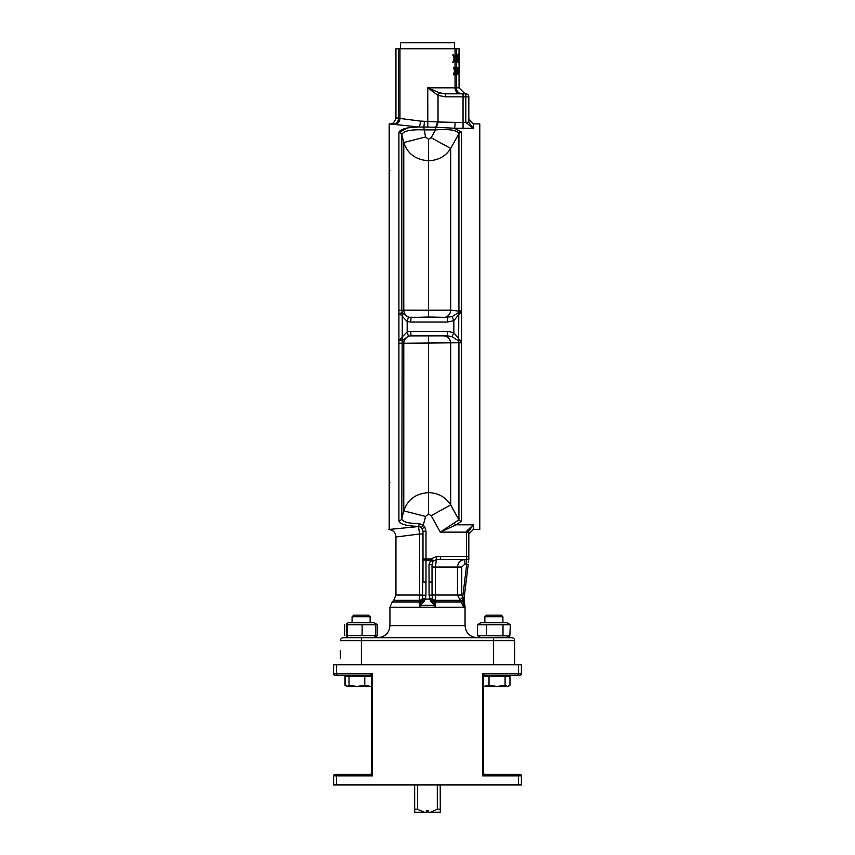 <?xml version="1.0" encoding="UTF-8"?>
<svg xmlns="http://www.w3.org/2000/svg" width="855" height="855" viewBox="0 0 855 855"><rect width="100%" height="100%" fill="white"/><g stroke="black" fill="none" stroke-linecap="round" stroke-linejoin="round"><path stroke-width="1.28" d="M346.831 686.501L345.035 685.229L345.035 676.134L371.69 676.134M345.356 676.134L345.356 685.229L347.194 686.501L349.022 685.229L356.888 686.501L346.467 686.287M349.022 676.134L349.022 685.229M356.888 686.501L364.764 685.229L370.803 686.501L356.888 686.501M364.764 676.134L364.764 685.229M371.722 686.501L370.803 686.501L371.722 686.469M517.296 675.236L519.893 675.236A1.507 1.507 0 0 0 521.4 673.729L521.4 664.72L518.504 664.72L518.504 673.729A1.507 1.218 90 0 1 517.296 675.236L484.379 675.236A1.507 1.304 90 0 0 483.257 675.995M348.188 675.236L348.188 676.134L348.188 675.236L335.107 675.236L370.621 675.236A1.507 1.304 -90 0 1 371.743 675.995M483.075 675.236L490.075 675.236M489.68 686.501L483.278 686.501L489.028 685.229L497.065 686.501L483.428 686.501M483.31 676.134L509.965 676.134L509.965 685.229L507.528 686.501L497.065 686.501L505.102 685.229L507.528 686.501M489.028 676.134L489.028 685.229M505.102 676.134L505.102 685.229M371.241 774.395L370.621 774.395L371.722 773.283L370.621 774.395L335.107 774.395A1.507 1.507 0 0 0 333.6 775.891L333.6 784.901L333.6 775.891L372.481 775.891L371.914 772.888M504.033 774.395L517.296 774.395A1.507 1.218 90 0 1 518.504 775.891L518.504 784.901L521.4 784.901L521.4 775.891A1.507 1.507 0 0 0 519.893 774.395L484.379 774.395A1.507 1.304 90 0 1 483.257 773.636M518.504 784.901L333.6 784.901M371.743 773.636A1.507 1.304 -90 0 1 370.621 774.395A1.507 1.304 -90 0 0 371.743 773.636M521.4 775.891L482.519 775.891L483.086 772.888L484.379 774.395L482.519 775.891L482.519 673.729L483.086 676.733L484.379 675.236L482.519 673.729L521.4 673.729M370.621 774.395L372.481 775.891L372.481 673.729L370.621 675.236L371.914 676.733L372.481 673.729L336.496 673.729L336.496 664.72L518.504 664.72M333.6 664.72L333.6 673.729L333.6 664.72L336.496 664.72M335.107 774.395A1.507 1.507 0 0 0 333.6 775.891M333.6 673.729A1.507 1.507 0 0 0 335.107 675.236A1.507 1.507 0 0 1 333.6 673.729L336.496 673.729A1.507 1.218 90 0 0 337.704 675.236M514.635 664.72L514.635 640.684A3.003 3.003 0 0 0 511.632 637.68L343.368 637.68A3.003 3.003 0 0 0 340.365 640.684L514.635 640.684M340.365 658.713L340.354 651.2M508.191 636.879L506.812 637.68L511.632 637.68M346.564 623.883L348.188 622.654L374.03 622.654L375.858 624.706L347.365 624.706L346.809 623.445L346.35 635.618L348.188 637.68L480.97 637.68L479.591 636.879M343.368 637.68A3.003 3.003 0 0 0 340.365 640.684M514.646 655.785L514.635 658.713M514.646 649.234L514.646 656.629M340.365 650.858L340.365 656.501L340.354 650.858M340.365 656.661L340.354 655.881M493.602 664.72L493.602 637.68L481.002 637.68L477.443 635.618L509.837 635.928L510.339 624.706L477.443 624.706L480.97 622.654L506.812 622.654L509.837 624.396M435.088 637.68L477.079 637.68L435.088 637.68M346.809 636.879L347.365 635.618L375.858 635.618L374.03 637.68L377.557 635.618L377.557 624.706L375.591 623.723M375.858 635.618L375.858 624.706M347.365 635.618L347.365 624.706M362.125 635.618L362.125 624.706M370.119 616.754L368.505 615.14L353.703 615.14L352.089 616.754L352.089 622.654L352.089 616.754L370.119 616.754L370.119 622.654M375.591 636.601L377.044 635.928M348.188 637.68L346.564 636.441M344.661 635.618L344.661 624.706M477.443 635.618L477.443 624.706M502.911 616.754L501.297 615.14L486.495 615.14L484.881 616.754L484.881 622.654L484.881 616.754L502.911 616.754L502.911 622.654M486.548 635.618L486.548 624.706M502.997 635.618L502.997 624.706M423.129 637.68L431.871 637.68M429.873 637.627L428.964 637.595M427.5 637.573L426.036 637.595M425.127 637.627L423.204 637.68M425.159 599.74L422.498 598.628L421.43 601.215A4.51 3.228 180 0 1 419.228 601.952L419.442 606.216L423.246 602.508L425.437 599.088L425.918 595.283L425.993 582.191L422.99 581.945L422.99 558.924L422.498 598.628A4.51 3.238 -0 0 1 419.26 600.349L419.228 601.952L392.146 601.952L389.944 607.264L389.944 625.657C389.228 632.957 385.22 636.964 377.921 637.68M464.896 564.065L467.503 564.15L466.723 564.289L462.705 597.185L461.753 595.037L461.753 567.068L464.896 564.065L464.896 559.555C460.46 559.929 457.981 562.43 457.468 567.068L457.468 595.037L463.688 607.178L464.65 605.009M423.246 602.508L421.43 601.215L419.442 606.216L422.99 605.255L432.01 605.255L435.558 606.216L435.387 567.068L436.392 559.608L466.563 559.555L440.571 559.555L440.571 556.552L436.317 556.616L436.392 559.608L433.271 560.987L432.01 564.514L432.053 595.037L461.753 595.037M436.317 556.616L431.112 558.924L429.007 564.76L429.082 595.283L430.589 601.044L435.558 606.216L433.571 601.215A4.51 3.228 180 0 0 435.772 601.952L461.315 601.952L462.854 600.349L463.688 607.178L463.987 599.141L468.241 564.247L464.201 597.367L462.705 597.185L462.854 600.349A1.507 0.577 -177.9 0 1 463.848 600.915M431.754 602.508L433.571 601.215L432.502 598.628A4.51 3.238 180 0 0 435.74 600.349L459.637 600.349L462.673 597.153M429.841 599.74L432.502 598.628L432.053 595.037L429.082 595.283M425.918 595.283L419.613 595.037L419.26 600.349L393.749 600.349L392.146 601.952M422.99 533.99L419.613 533.99L419.613 595.037L395.951 595.037L393.749 600.349M388.843 529.512L388.982 529.523C393.439 530.218 395.758 532.718 395.951 537.004L419.613 533.99L418.49 526.552L389.196 529.448L389.185 123.879L390.008 123.879C392.52 124.413 394.497 122.415 395.951 117.883L395.951 48.756L459.05 48.756L459.039 57.509M404.03 524.607L402 523.912M425.993 531.201L424.817 527.011L422.285 528.604A4.51 4.446 0 0 0 418.49 526.552L418.49 526.359A3.003 0.588 -88 0 0 419.068 523.549C408.198 523.559 402.449 521.903 401.807 518.59L402.171 340.685L408.401 336.154L410.699 335.855L447.443 335.855L411.041 335.908A7.513 7.257 -82.5 0 0 403.784 343.24L398.9 343.176L398.9 520.727C399.734 524.136 406.253 526.017 418.49 526.359L421.376 527.535L422.99 531.201L422.99 558.924L425.993 558.924L425.993 531.201L422.99 531.201M432.341 598.094L429.563 599.088L425.437 599.088L422.659 598.094M421.376 527.535L423.289 525.259L419.068 523.549M424.817 527.011L423.289 525.259L425.555 516.441L403.784 510.873L401.807 518.59A3.003 2.875 0 0 1 398.9 520.727M398.9 310.215L401.807 310.386L401.807 134.791A3.003 2.875 180 0 0 398.9 132.664L398.9 343.176M408.401 336.154L407.172 331.847L399.435 339.895L402.171 340.685M403.784 343.24L458.932 342.759L458.932 519.797L450.692 504.942C445.754 497.14 438.38 493.046 428.579 492.64L428.451 492.64C415.776 493.517 407.557 499.598 403.784 510.873L403.784 343.24M444.183 336.058A7.513 6.509 -93.5 0 1 450.692 343.229L450.692 504.942L431.177 515.672L440.261 532.131L456.078 524.799L461.54 521.24L461.54 132.151L454.475 128.25L473.317 128.335L468.818 122.383L468.818 96.839A3.003 3.003 0 0 0 465.815 93.826L465.815 96.839L468.818 96.839M452.038 336.688L453.855 332.734L447.443 331.355L447.443 335.855L452.038 336.688L458.633 340.942L458.932 342.759L461.54 342.887M461.54 521.24A3.003 2.886 -0 0 1 458.932 519.797L440.261 532.131L466.563 532.131L466.563 556.552L440.571 556.552M458.921 342.246L461.508 342.15L453.855 332.734L453.855 320.646L458.782 314.587L458.633 340.942L460.236 340.258M454.144 522.939A3.003 2.17 76.7 0 0 456.078 524.799L473.317 524.799L466.563 531.244L466.563 532.131L468.818 532.131L468.818 557.3L468.818 556.552L466.563 556.552L466.563 564.065M399.884 339.499L402.278 340.418L402.235 316.2L407.172 321.533L410.699 322.036L447.443 322.036L447.443 317.526L408.401 317.226L402.278 312.973L401.807 310.386L403.784 310.141A7.513 7.257 82.5 0 0 411.041 317.483L428.579 317.013L428.579 310.215L403.784 310.141L403.784 142.507C407.504 153.75 415.733 159.832 428.451 160.74L428.579 160.74C438.359 160.355 445.733 156.262 450.692 148.449L458.932 133.594A3.003 2.886 -0 0 1 461.54 132.151L454.946 128.335M460.236 313.122L458.633 312.449L458.782 314.587L461.508 311.231L458.921 311.135L458.633 312.449L452.038 316.703L444.183 317.333A7.513 6.509 93.5 0 0 450.692 310.151L428.579 310.215L428.451 139.28L428.451 317.013M411.041 335.908L410.699 331.355L407.172 331.847L407.172 321.533L408.401 317.226M402.171 312.695L399.435 313.486L402.235 316.2L402.278 312.973L399.884 313.881M452.038 316.703L453.855 320.646L447.443 322.036M428.451 139.28L425.555 136.95L403.784 142.507L401.807 134.791C403.036 130.986 410.347 129.351 423.749 129.896L435.484 129.896L431.177 137.708L450.692 148.449L450.692 310.151L458.921 311.135M425.555 136.95L423.749 127.032L435.484 127.235L435.484 129.896C449.313 128.923 457.136 130.152 458.932 133.594L458.932 310.622L461.54 310.504M411.041 317.483L410.699 322.036M462.737 598.703L463.987 599.141M389.944 607.264L465.056 607.264L464.051 598.607M429.007 582.191L432.01 581.945M429.007 564.76L432.01 564.514M425.993 582.191L425.993 560.185L430.311 560.185L432.79 561.607M422.99 559.929L425.993 560.185L425.993 558.924L431.112 558.924L433.271 560.987M468.647 560.923L468.316 562.547M465.975 559.555L466.563 559.555A2.255 2.255 0 0 0 468.818 557.3L468.818 559.555M466.563 531.244L468.818 530.976L473.317 524.799L473.317 529.512L468.818 534.012M473.317 529.512L479.783 529.512L479.783 123.879L473.317 123.879L473.317 128.335L465.815 122.457L455.106 122.361A6.006 0.631 -88.7 0 1 454.475 128.25L435.484 127.235A6.006 1.849 -80.2 0 0 437.354 121.912L420.436 121.089L398.58 118.257C395.085 117.648 395.085 117.766 398.58 118.578M393.076 124.574C388.907 123.772 388.907 123.665 393.076 124.253L419.025 127.01C406.499 127.31 399.787 129.191 398.9 132.664M398.9 132.653L406.959 128.122M420.436 121.089A6.006 1.411 92.5 0 1 419.025 127.01L423.749 127.032A6.006 0.62 92 0 0 424.369 121.325M394.454 124.467A6.006 5.493 99.9 0 0 399.958 118.471L399.958 48.756M393.076 124.253A6.006 5.504 98 0 0 398.58 118.257L398.58 48.756M455.106 122.361L438.017 122.009A6.006 1.967 -79.3 0 1 436.05 127.267M465.815 93.826L445.936 93.826L439.63 92.853L427.757 87.819L438.017 95.375L438.017 122.009L437.354 121.912M439.63 92.853A3.003 0.919 -65.6 0 0 438.017 95.375L445.22 96.839A3.003 0.716 -90 0 1 445.936 93.826M468.818 122.383L465.815 122.457L468.818 122.265M452.851 62.404L454.187 58.706L452.829 54.902L454.197 58.706L452.851 62.404L453.503 62.404L454.475 59.465L455.298 62.404L454.486 59.561M454.892 70.228L455.694 67.267L454.892 70.26L453.994 67.267L453.353 67.267L454.604 71.072L453.353 67.267M453.353 74.78L454.593 71.072L453.353 74.78L453.962 74.78L454.871 71.841L455.651 74.78L454.86 71.863M456.217 74.78L457.158 71.072L456.207 67.267L457.179 71.072L456.217 74.78L457.372 71.841L457.927 74.78L457.382 71.959M455.865 62.404L457.072 59.465L458.013 62.404L457.297 58.664L458.034 54.902L457.104 57.894L455.865 54.902L456.869 58.706L455.865 62.404L456.848 58.706L455.843 54.902L454.507 57.894L455.341 54.902M457.094 57.862L457.724 54.902M457.682 62.404L457.094 59.604M457.382 70.228L457.949 67.267L457.393 70.26L456.709 67.267L455.694 67.267M458.921 69.65L459.06 67.107L458.921 69.65M458.943 74.78L458.921 73.893M459.028 67.534L459.06 73.893M458.098 62.746L458.686 53.267M458.344 71.008L458.333 70.099M458.814 62.404L459.039 59.829M459.007 58.706L458.793 54.902L459.007 58.706M455.865 54.902L454.775 58.664L455.052 61.496M459.06 60.31L459.06 57.114M459.05 54.902L459.05 57.894L458.793 54.902M457.927 74.78L457.959 67.267M455.651 74.78L455.138 71.029L456.185 67.267M452.851 54.902L453.545 54.902L454.507 57.894M455.298 62.404L455.052 59.668M479.783 516.292L479.783 137.099M454.539 48.756L454.539 42.75L400.461 42.75L400.461 48.756M440.336 784.901L440.293 812.25L440.207 784.901M414.664 784.901L414.664 809.247L417.529 809.247L417.529 784.901M437.3 784.901L437.3 809.247L440.207 809.247M437.3 809.247L430.535 812.25L440.25 812.25M414.664 809.247L414.707 812.25L424.294 812.25L417.529 809.247M426.837 810.743L426.837 812.25L424.294 812.25M430.535 812.25L428.163 812.25L428.163 810.743L426.666 810.743L426.666 812.25M337.704 774.395A1.507 1.218 90 0 0 336.496 775.891L336.496 784.901M361.398 664.72L361.398 637.68M465.056 607.264L465.056 625.657L389.944 625.657M430.589 601.044L432.919 599.847A4.51 3.238 180 0 0 435.751 601.086M432.01 567.068L461.753 567.068M461.016 601.674L462.801 599.804L463.88 600.328M419.249 601.086A4.51 3.238 180 0 0 422.081 599.847L424.411 601.044M428.451 336.378L428.451 514.101L428.579 336.378M428.579 514.101L431.177 515.672M447.443 331.355L410.699 331.355M428.579 317.013L444.183 317.333M431.177 137.708L428.579 139.28M425.555 516.441L428.451 514.101M459.05 74.78L459.05 87.819L427.757 87.819L427.799 127.064M463.047 128.335L463.047 96.839L465.815 96.839L465.815 122.265M445.22 96.839L463.047 96.839L463.047 93.826M455.042 72.536L455.042 87.819A6.006 5.504 -90 0 0 460.546 93.826M456.42 68.058L456.42 87.819A6.006 5.504 -90 0 0 461.924 93.826M455.042 61.507L455.042 69.683M456.42 62.105L456.431 68.047M456.431 55.148L456.42 60.352M456.42 48.756L456.42 55.105M455.042 48.756L455.042 56.003M455.042 57.734L455.042 59.615M456.431 60.363L456.431 62.052M455.052 69.693L455.052 72.525M455.052 56.013L455.052 57.68M506.812 676.134L506.812 675.236M508.169 686.501L508.832 686.116M371.722 773.283L371.722 676.337M483.278 773.283L483.278 676.337M375.409 623.445L377.044 624.396M353.703 615.14L352.089 616.754M506.812 637.68L509.837 635.928M465.056 625.657C465.772 632.957 469.78 636.964 477.079 637.68M395.951 537.004L395.951 595.037M473.317 123.879L468.818 119.369M459.05 87.819L465.056 93.826M459.05 61.239L459.05 67.107M459.05 68.09L459.05 70.986M459.06 56.27L459.06 57.937M459.06 59.401L459.06 61.239M389.185 482.883L389.901 482.658M389.185 170.498L389.901 170.733"/></g></svg>
